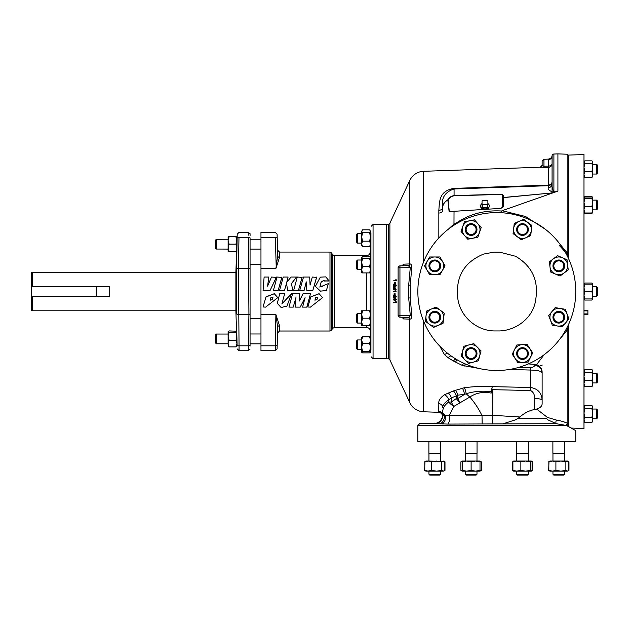 <?xml version="1.0" encoding="UTF-8"?>
<svg xmlns="http://www.w3.org/2000/svg" width="629" height="629" viewBox="0 0 629 629"><rect width="100%" height="100%" fill="white"/><g stroke="black" fill="none" stroke-linecap="round" stroke-linejoin="round"><path stroke-width="0.94" d="M317.684 297.454L316.89 299.577L314.972 300.049M316.89 299.766L317.684 297.525L315.868 297.092L314.932 300.19L316.89 299.577M319.076 293.751L310.812 296.951L307.809 306.991L310.419 307.125L322.528 297.635L319.076 293.696L310.812 296.825L307.864 306.763M322.528 297.564L319.076 293.696M279.543 325.728L279.543 331.011L329.981 331.011L329.981 252.064L279.543 252.064L279.543 257.347L275.887 268.512L277.656 255.767L277.09 234.153L275.195 232.321L260.964 232.321L260.964 350.754L275.195 350.754L275.887 314.563L279.543 325.728A1.895 1.643 -0 0 0 277.656 327.308L277.09 348.922L277.656 327.308L275.887 314.563L260.964 314.563M299.734 293.751L292.627 293.696L288.955 307.125L293.216 307.125L295.945 297.603L295.536 307.125L300.175 307.125L305.065 297.745L302.596 307.125L306.826 307.125L310.498 293.743L303.076 293.743L299.459 301L299.734 293.751L292.627 293.751L288.955 307.125M310.498 293.743L303.076 293.696L299.459 300.78M305.065 297.603L302.596 307.125M295.945 297.462L295.536 307.125M277.743 297.564L274.299 293.696L266.028 296.825L263.079 306.763M284.654 293.743L279.701 293.751L277.342 303.375L281.132 307.502L286.958 306.103L291.471 293.767L281.871 304.035L284.654 293.743L279.701 293.696L277.35 303.241M291.471 293.767L281.878 303.878M265.635 307.125L277.743 297.635L274.299 293.751L266.028 296.951L263.024 306.991L265.635 307.125M315.388 286.384L320.46 291.141L326.42 290.527L328.307 283.71M321.671 286.101L322.716 286.368M319.854 287.131L321.112 282.24L324.116 280.377M324.061 281.021L329.069 280.99M263.071 290.527L270.053 290.504L276.398 277.381L271.524 277.043L267.639 286.014L268.74 277.043L264.117 277.043L263.071 290.504L270.053 290.527L276.398 277.043M267.639 286.14L268.74 277.043M279.559 290.527L284.418 290.504L286.541 283.545L287.642 290.527L292.886 290.527L291.376 283.663L296.495 277.043L291.046 277.043L286.753 282.311L288.074 277.043L283.231 277.043L279.559 290.504L284.418 290.527L286.541 283.357L287.642 290.504L292.886 290.504M286.753 282.531L288.074 277.043M291.376 283.852L296.495 277.043M273.403 290.527L278.175 290.504L281.878 277.381L277.035 277.043L273.403 290.504L278.175 290.527L281.878 277.043M293.649 290.527L298.429 290.504L302.132 277.381L297.289 277.043L293.649 290.504L298.429 290.527L302.132 277.043M299.719 290.527L304.082 290.504L306.237 282.083L306.834 290.519L312.817 290.519L316.631 277.381L312.298 277.043L310.066 285.079L309.688 277.043L303.508 277.043L299.719 290.504L304.082 290.527L306.237 281.855L306.834 290.496L312.817 290.496L316.631 277.043M260.964 237.259L275.321 237.259C275.156 230.749 275.156 230.749 275.321 237.259L276.241 267.616M329.069 280.849L325.759 276.878L320.342 277.145L315.388 286.329L320.46 291.133L326.42 290.504L328.322 283.6L319.854 287.076L321.12 281.973L324.124 280.235L324.045 280.911L329.069 280.849M260.964 264.581L250.067 264.581L250.067 318.494L260.964 318.494M275.321 345.919L275.219 349.85M370.497 337.6L369.6 336.798L362.571 336.798L361.675 337.537M370.575 339.959L370.489 337.451M370.662 334.785L370.835 340.596L370.662 334.785M370.591 313.313L370.772 323.062M370.505 337.852L370.937 350.259L370.505 349.708M370.505 245.286L370.505 231.283L369.6 229.821L362.571 229.821L361.675 231.283L361.675 236.96L362.571 232.746L369.6 232.746L370.505 231.283L369.6 229.821M370.78 259.879L370.599 269.912M370.505 233.367L370.937 232.816L370.505 243.116M361.675 352.122L362.571 351.383L361.675 347.365L361.675 352.24L362.571 352.869L369.6 352.869L370.505 352.24L370.505 340.069L369.6 336.798M362.571 343.348L361.675 340.069L361.675 347.365L362.571 343.348L369.6 343.348L370.505 340.069M361.761 337.309L361.675 340.069L362.571 336.798M362.571 351.383L369.6 351.383L370.505 347.365L369.6 343.348M370.505 352.122L369.6 351.383M361.675 339.959L357.571 339.959L357.571 349.708L361.675 349.708M357.571 349.708L356.619 348.757L356.619 340.902L357.571 339.959M366.786 256.852L366.786 255.531C368.838 255.343 370.001 254.226 370.261 252.182L370.489 245.672L369.6 246.662L370.505 243.918L369.6 241.166L370.505 236.96L369.6 232.746M362.571 246.662L361.675 243.918L361.675 245.648L362.571 246.662L369.6 246.662M362.571 232.746L361.675 231.283L362.571 229.821M362.571 241.166L361.675 236.96L361.675 243.918L362.571 241.166L369.6 241.166M361.675 233.367L357.571 233.367L357.571 243.116L361.675 243.116M357.571 243.116L356.619 242.173L356.619 234.318L357.571 233.367M370.41 272.412L370.74 269.762M361.675 257.599L362.571 256.852L369.6 256.852L370.41 257.371L370.505 262.356L369.6 258.338L362.571 258.338L361.675 257.599L361.675 262.356L362.571 258.338M361.675 272.184L362.571 272.923L369.6 272.923L370.505 269.652L370.505 262.356L369.6 266.374L362.571 266.374L361.675 262.356L361.675 269.652L362.571 266.374M370.505 257.599L369.6 258.338M370.505 269.652L369.6 266.374M362.571 272.923L361.675 269.652L361.761 272.412M370.505 272.184L369.6 272.923M361.675 269.652L357.571 269.762L357.571 260.013L361.675 260.013M357.571 269.762L356.619 268.819L356.619 260.964L357.571 260.013M277.098 348.67L277.114 348.207M275.321 237.259A1.895 1.109 -1.8 0 1 277.216 238.297C277.051 232.832 277.051 232.832 277.216 238.297L277.656 255.767A1.895 1.643 0 0 0 279.543 257.347M277.216 238.297L277.161 236.551M277.13 235.364L277.106 234.688M362.571 325.594L361.675 321.891L361.675 325.594L370.505 325.594L370.505 314.484L369.6 310.781L361.675 310.781L361.675 314.484L362.571 310.781M370.74 313.313L370.505 310.781L369.6 310.781M362.571 318.188L361.675 314.484L361.675 321.891L362.571 318.188L369.6 318.188L370.505 314.484M369.6 325.594L370.505 321.891L369.6 318.188M357.571 313.313L357.571 323.062L356.619 322.111L356.619 314.256L357.571 313.313L361.675 313.313L361.675 314.484M389.894 223.13L389.894 359.945A1.895 1.895 0 0 0 388.242 358.852L386.308 358.789L386.308 224.286L388.242 224.223A1.895 1.895 0 0 0 389.894 223.13L409.817 180.405A15.788 15.788 0 0 1 423.576 171.3L540.295 167.228L542.127 165.333M389.894 359.945L409.817 402.67L409.817 319.162L403.574 318.919L401.994 317.26M396.223 301.708L396.467 302.675L395.523 302.675L395.271 301.708L396.223 301.708M394.619 302.321L393.699 302.675L395.523 302.675M395.389 299.388L394.367 298.067L395.319 298.067L396.341 299.388L395.444 300.748L394.493 300.748L395.389 299.388L396.341 299.388M395.319 285.535L394.753 284.253L395.704 284.253L396.262 285.535L395.68 286.73L394.737 286.73L395.319 285.535L396.262 285.535M394.532 286.651L393.581 286.777L393.644 284.945L394.737 286.73M394.438 284.096L395.138 285.629L394.194 285.629L393.495 284.096L394.438 284.096M394.383 282.279L395.327 282.279L395.248 283.797L394.304 283.797L394.194 282.279L394.304 283.797M396.317 279.85L396.443 280.809L395.492 280.809L395.366 279.85L396.317 279.85M394.642 280.455L393.668 280.809L395.492 280.809M394.753 287.131L396.176 289.364L395.224 289.364L393.809 287.131L394.753 287.131M394.902 289.364L394.894 289.82L393.951 289.82L393.951 289.364L395.224 289.364M395.924 290.779L396.113 291.738L395.169 291.738L394.981 290.779L395.924 290.779M394.273 291.384L393.329 291.738L395.169 291.738M394.139 293.208L395.083 293.208L395.106 294.726L394.155 294.726L394.139 293.208L394.155 294.726M395.287 296.471L394.642 295.182L395.586 295.182L396.231 296.471L395.72 297.659L394.776 297.659L395.287 296.471L396.231 296.471M394.572 297.588L393.628 297.714L393.573 295.874L394.776 297.659M394.312 295.032L395.106 296.558L394.163 296.558L393.361 295.032L394.312 295.032M401.994 265.815L403.574 264.156L410.061 263.913C411.24 264.101 411.791 265.352 411.72 267.671L410.289 285.141L410.289 297.934L411.72 315.404C411.791 317.724 411.24 318.982 410.061 319.162L409.817 319.162A1.895 1.722 92 0 0 408.166 317.472L399.942 317.181L399.942 315.286L410.297 315.648L408.693 297.981L408.693 285.094L410.297 267.427L408.166 265.603A1.895 1.722 88 0 0 409.817 263.913L409.817 180.405M423.576 321.049L423.576 411.775A15.788 15.788 0 0 1 409.817 402.67M423.576 411.775L438.696 412.302L438.83 403.645C438.342 400.728 440.229 397.756 444.475 394.737L453.375 390.955L464.391 387.731C474.926 386.348 485.281 386.009 495.463 386.709L530.695 387.48C537.881 388.761 541.695 392.991 542.127 400.162A7.894 1.635 180 0 0 534.501 398.527C534.792 394.918 533.526 392.252 530.695 390.53L491.619 389.642L492.161 387.236L491.163 393.094L491.619 389.642M439.844 346.209L444.475 354.646L448.131 357.744L453.375 360.991L462.354 365.441L478.889 368.429M552.073 192.002L552.089 155.685A1.895 1.895 0 0 1 553.897 154.034L557.915 153.893L557.915 191.114L553.897 192.505C549.581 190.972 547.702 189.384 548.26 187.749L548.26 185.13L454.075 188.378C438.908 190.839 439.569 201.414 438.838 210.314L438.83 237.935M453.163 211.368L449.31 211.556L448.131 200.156C449.051 197.876 451.032 196.413 454.075 195.784L502.351 194.385L502.807 197.034A0.951 0.833 -0 0 1 503.719 196.209L502.351 194.196L454.075 195.595C450.977 196.146 448.886 197.577 447.785 199.873C444.514 201.807 442.8 204.417 442.643 207.712C441.039 198.198 444.852 191.955 454.075 188.967L548.26 185.704C550.587 185.413 551.861 184.093 552.073 181.765C551.861 183.754 550.587 184.879 548.26 185.13L548.26 167.456L540.295 167.228M530.695 390.53L530.695 370.056C537.881 370.237 541.695 371.244 542.127 373.06A7.894 7.721 180 0 0 534.501 365.347C534.792 366.259 533.526 367.077 530.695 367.784L518.548 367.438M438.83 411.193L438.83 411.366C441.141 411.68 442.415 412.986 442.643 415.282C442.329 417.955 442.329 417.955 442.643 415.282L442.643 415.722L492.861 415.337L520.01 416.972L517.801 418.521L546.357 418.521L547.474 417.444L536.623 409.054C540.358 407.867 542.19 406.019 542.127 403.504L542.127 372.541C542.19 368.987 540.358 366.345 536.623 364.616L528.368 363.908M560.14 338.677L567.861 329.447L567.861 426.203L566.493 425.487L556.28 423.694L547.945 419.865L546.357 418.521M536.623 364.616L544.054 354.795M547.474 417.444L556.563 420.093C561.5 420.982 565.267 422.122 567.861 423.498M567.861 426.203L574.544 429.969L571.061 428.042L583.987 428.498L583.987 154.553L568.191 155.104L568.191 257.819M567.861 254.651A1.895 0.425 -27.7 0 1 566.698 254.816L567.861 257.119L567.861 154.239L557.915 153.893M567.861 328.92A1.895 0.432 28.4 0 0 566.501 328.629A1.895 0.432 28 0 1 567.861 328.896L567.861 329.447M575.464 430.488L574.544 429.969C576.164 430.896 576.164 430.896 574.544 429.969M575.755 430.661L575.755 441.55L417.853 441.55L417.853 425.534L566.485 425.534L567.861 426.273M556.563 420.093A1.895 0.731 -83 0 0 555.887 421.988A1.895 0.731 -83 0 0 556.28 423.694L447.958 424.08L434.969 423.639A7.894 7.894 0 0 0 442.643 415.722L442.659 411.759C442.792 407.962 444.813 404.714 448.721 402.017A15.788 7.273 27.8 0 0 453.761 406.46L449.373 415.415A7.894 4.851 -90.7 0 1 447.958 424.08M457.33 441.55L465.201 441.55L465.201 453.312L465.201 441.55M465.201 453.312L477.041 453.312L477.041 441.55L493.71 441.55M440.725 441.55L440.725 453.312L428.884 453.312L428.884 441.55L428.884 453.312M552.891 453.312L552.883 441.55L552.883 453.312L564.732 453.312L564.732 441.55M516.566 453.312L516.566 441.55L516.566 453.312L528.407 453.312L528.407 441.55M466.679 461.041L471.121 461.835L475.563 461.041L462.236 461.041L462.236 461.835L466.679 461.041M528.344 453.312L528.344 461.041M516.629 461.041L516.629 453.312L516.629 461.041L520.859 461.835L525.655 461.041L513.602 461.041L513.146 461.45M496.808 370.489A78.955 78.955 0 0 0 575.755 291.541A78.955 78.955 0 0 0 496.808 212.586A78.955 78.955 0 0 0 417.853 291.541A78.955 78.955 0 0 0 496.808 370.489M567.861 325.956L566.485 328.66M567.861 253.629L560.132 244.382M565.054 422.311L563.615 421.792M545.319 229.247L525.561 216.502L502.091 210.707L553.536 192.655M566.493 425.487A1.895 1.62 118.5 0 1 566.485 425.534A1.895 1.675 90 0 0 566.485 425.479L566.485 425.479A1.895 1.62 -64 0 1 567.861 423.663A1.895 1.628 -63.6 0 0 566.493 425.487M574.544 305.348L574.906 303.123M575.566 297.085L575.739 293.279M491.163 393.094C483.371 391.497 476.263 392.811 469.839 397.025C474.675 402.686 478.74 408.858 482.011 415.549L482.152 423.718M442.659 411.759A15.788 6.848 1 0 0 445.607 415.572A7.894 6.416 -77.3 0 1 442.313 423.977M442.643 412.341A15.788 6.699 0 0 0 444.42 415.431A7.894 6.95 -70.9 0 1 440.198 423.883M442.667 415.557A7.894 7.886 -70.2 0 1 435.009 423.639L419.677 423.639L417.853 425.534M503.381 423.694L515.363 419.865L517.801 418.521M536.623 409.054L534.501 409.518C528.973 410.635 524.146 413.119 520.01 416.972M534.501 409.518L534.501 398.527M491.304 391.725C482.388 390.617 474.014 391.293 466.207 393.762A15.788 3.145 -138.4 0 0 469.839 397.025L453.761 406.46A15.788 8.035 -122.8 0 1 451.37 402.017L456.245 398.589L456.245 395.877L451.37 397.96L448.721 399.855C444.852 402.513 442.824 404.997 442.643 407.309C442.415 405.155 441.141 403.936 438.83 403.645M455.467 390.302A5.999 2.43 74.1 0 1 457.763 395.185L457.763 398.589L456.245 398.589A15.788 5.834 -138.4 0 0 460.058 402.568A15.788 5.755 -121.6 0 1 457.763 398.589L464.532 394.359L457.763 395.185L456.245 395.877A5.999 2.933 69.4 0 0 453.375 390.955M464.391 387.731A7.894 2.099 80.2 0 1 466.207 393.762L464.532 394.359A7.894 2.414 78.3 0 0 462.354 388.093M492.161 387.236L492.861 386.654L495.463 386.709M444.475 394.737A5.999 4.104 57.4 0 1 448.721 399.855L448.721 402.017L451.37 402.017L451.37 397.96A5.999 3.271 67.3 0 0 448.131 392.936M442.643 415.282L440.371 411.736M456.277 223.775A7.894 2.461 53.5 0 1 455.836 223.358L453.981 223.979L448.469 229.105M438.83 213.05A3.947 2.563 -0 0 0 442.643 210.487L442.643 207.712C442.808 204.456 444.538 201.87 447.84 199.951L449.114 211.627L454.028 211.336L453.981 223.979A7.894 1.313 -110.5 0 0 454.452 224.907M501.51 212.72L501.667 211.014C484.542 209.976 469.265 214.088 455.836 223.358A7.894 1.195 -109.1 0 0 456.088 223.893M502.091 210.707L501.667 211.014M534.501 364.222L534.501 365.347M454.036 211.297L500.991 208.372L503.279 206.571L503.632 197.592L552.073 192.938L503.719 197.475L503.719 196.209M552.136 192.82L551.303 192.844M502.807 207.625L502.807 199.59L502.807 206.878L503.279 206.571M502.807 197.034L502.807 199.59L503.271 199.244M450.12 211.651L453.171 211.407M480.666 207.004L482.246 209.315M488.206 208.812L489.26 206.792M482.042 203.56A4.348 3.074 0 0 0 480.619 205.832A4.348 3.074 0 0 0 480.619 205.927A4.348 3.074 0 0 0 484.959 208.907A4.348 3.074 0 0 0 489.307 205.927A4.348 3.074 0 0 0 489.307 205.832A4.348 3.074 0 0 0 487.884 203.56M487.884 207.256L487.884 204.409M482.632 207.767L487.294 207.767L487.294 204.795L482.946 204.661A3.546 2.508 180 0 1 482.042 204.016L482.042 207.35A3.735 2.642 180 0 0 482.632 207.767L482.946 204.661M487.294 207.767A3.735 2.642 180 0 0 487.884 207.35L487.884 201.083A3.735 2.642 180 0 0 487.294 200.667L482.632 200.667A3.735 2.642 180 0 0 482.042 201.083L482.042 204.016M486.972 200.533A3.546 2.508 180 0 1 487.884 201.17M482.042 201.17A3.546 2.508 180 0 1 482.946 200.533M487.884 204.016A3.546 2.508 180 0 1 486.972 204.661M482.632 204.795A3.735 2.642 180 0 1 482.042 204.378M487.884 204.378A3.735 2.642 180 0 1 487.294 204.795M453.202 211.36L500.991 208.372M451.677 211.438L449.114 211.627M502.351 207.735L502.351 194.196M502.807 199.59L503.538 197.553M463.707 363.216A7.894 1.525 -71.8 0 0 462.354 365.441M457.55 360.04A5.999 1.51 -65.3 0 0 455.467 362.045M456.245 359.277A5.999 1.84 -59.1 0 0 453.375 360.991M451.378 356.108A5.999 1.942 -54.9 0 0 448.131 357.744M447.738 353.396A5.999 2.359 -42 0 0 444.475 354.646M442.643 207.712C442.384 209.245 441.118 210.117 438.838 210.314M538.518 366.573L542.284 365.056M543.951 159.279L542.127 161.173L542.127 165.537L543.951 166.26L548.26 166.135C550.619 165.985 551.892 165.152 552.073 163.65C551.9 165.859 550.627 167.133 548.26 167.456L548.26 159.719A3.947 3.711 180 0 0 552.073 156.016L552.089 155.685C551.845 157.541 550.587 158.681 548.307 159.121L543.951 159.279L543.951 167.597M542.127 165.537A1.895 1.895 0 0 1 540.295 167.424M411.72 315.404L410.297 315.648L408.441 317.48A1.895 1.698 92 0 1 410.061 319.162M399.942 317.181A1.895 1.895 0 0 1 398.11 315.286L398.11 267.789A1.895 1.895 0 0 1 399.942 265.894L408.441 265.595A1.895 1.698 88 0 0 410.061 263.913M411.72 267.671L399.942 267.789L399.942 265.894M403.574 318.919A1.895 1.73 92 0 0 401.923 317.252L402.356 317.331M402.356 265.745L401.923 265.823A1.895 1.73 88 0 0 403.574 264.156M395.539 280.078L396.49 280.078M395.366 279.85L395.327 280.455M394.753 284.253L395.13 285.519L394.729 286.376L394.194 285.629M393.495 284.096L393.581 286.777M395.232 289.293L396.176 289.293M393.809 287.131L393.337 289.364L393.951 289.82M394.76 289.01L393.958 289.01L393.982 287.83L394.76 289.01L393.958 289.01M395.169 291.007L396.113 291.007M394.981 290.779L394.981 291.384M394.642 295.182L395.098 296.448L394.745 297.305L394.163 296.558M393.361 295.032L393.628 297.714M394.367 298.067L393.463 299.388L394.493 300.748M393.652 299.396L394.383 298.421L395.201 299.396L394.477 300.395L393.652 299.396L394.603 299.396L394.957 300.245M395.334 298.421L394.603 299.396M394.006 300.245L394.933 300.245M395.476 301.944L396.419 301.944M395.271 301.708L395.311 302.321M548.26 187.749A3.947 3.837 180 0 0 552.073 183.92L552.073 156.016M552.073 183.92C551.775 186.428 552.38 189.054 553.897 191.798L556.146 191.735M553.897 192.505L553.897 154.034M483.654 254.069L493.977 252.135L499.638 252.135L515.615 256.286C532.165 266.122 538.849 280.636 535.68 299.821C533.471 317.252 516.983 330.241 499.693 330.94L493.71 330.933C475.288 330.272 459.021 315.223 457.613 296.707C455.915 276.131 464.595 261.916 483.654 254.069M250.067 235.623L250.067 234.987M250.067 234.633L250.067 234.098M250.067 233.736L248.235 232.321L239.106 232.321L237.212 234.153L236.52 269.574A1.895 1.109 -0 0 1 238.415 268.512L239.083 349.976M250.067 349.071L248.235 350.754L248.927 314.563L248.361 237.259C248.196 230.749 248.196 230.749 248.361 237.259A1.895 1.109 178.2 0 1 250.067 237.848C250.067 232.384 250.067 232.384 250.067 237.848L250.067 268.732A1.895 1.109 180 0 0 248.927 268.512L238.415 268.512L238.981 237.259C239.146 230.749 239.146 230.749 238.981 237.259A1.895 1.109 -178.2 0 0 237.086 238.297M236.646 256.042L236.52 313.501A1.895 1.109 0 0 0 238.415 314.563L248.927 314.563A1.895 1.109 180 0 0 250.067 314.343L250.067 345.227C250.067 350.691 250.067 350.691 250.067 345.227A1.895 1.109 1.8 0 1 248.361 345.816L238.981 345.816A1.895 1.109 -1.8 0 1 237.086 344.778L236.708 330.335M250.067 346.154L250.067 345.549M260.964 239.232L250.067 239.232L250.067 238.737L250.067 240.011M236.944 343.788L236.944 341.004M237.054 238.737L237.212 234.153M229.105 251.569L228.115 247.865L228.115 251.569L235.954 251.569L236.677 249.737L236.944 242.338L235.954 236.756L229.105 236.756L228.115 240.459L228.115 247.865L229.105 244.162L235.954 244.162L236.944 240.459L236.944 236.756L235.954 236.756M236.677 249.737L235.891 271.964A1.895 1.895 0 0 0 235.891 272.035L235.891 311.041A1.895 1.895 0 0 0 235.891 311.111L236.944 343.843M237.054 344.338L237.086 344.778M236.606 251.569L235.954 251.569M236.905 243.604L236.803 246.497L235.954 244.162M229.105 244.162L228.115 240.459L228.115 236.756L229.105 236.756M228.115 247.865L228.115 249.1L216.368 249.037L216.368 239.287L228.115 239.232L228.115 240.459M216.368 249.037L215.488 248.156L215.488 240.176L216.368 239.287M236.866 346.414L236.944 343.583L235.954 340.265L236.834 337.553M236.724 334.424L235.954 332.277L229.105 332.277L228.115 336.271L228.115 343.583L229.105 340.265L228.115 336.271L228.115 331.601L229.105 332.277M229.105 340.265L235.954 340.265M228.115 346.225L229.105 346.901L235.954 346.901L236.944 343.583M229.105 346.901L228.115 343.583L228.201 346.414M236.622 331.97L235.954 332.277M228.115 331.601L229.105 330.917L236.59 331.2M236.944 346.225L235.954 346.901M228.115 343.788L216.368 343.788L216.368 334.038L228.115 334.038M216.368 343.788L215.488 342.899L215.488 334.927L216.368 334.038M248.243 232.596L248.258 233.123M248.266 233.666L248.306 235.175M248.235 350.754L239.106 350.754L237.212 348.922M248.306 347.994L248.266 349.559M239.075 349.449L239.036 347.79M32.401 310.773L31.45 310.522L31.45 296.487L32.401 296.487L32.401 310.773L235.891 310.773M32.401 272.302L32.401 286.588L31.45 286.588L31.45 272.554L32.401 272.302L235.891 272.302M32.401 296.487L109.713 296.487L109.713 286.588L32.401 286.588M31.45 286.588L31.45 296.487M568.191 426.509L568.191 325.256M592.809 298.94L583.987 298.94L584.884 300.057L591.913 300.057L592.809 298.94L592.809 295.237L591.913 298.94M591.913 291.541L592.809 295.237L592.809 284.135L591.913 284.135L592.809 287.838L591.913 291.541L584.884 291.541L583.987 295.237L584.884 298.94M591.913 284.135L584.884 284.135L583.987 287.838L584.884 291.541M592.809 284.135L591.913 283.019L584.884 283.019L583.987 284.135L584.884 284.135M592.809 296.408L596.599 296.408L596.599 286.667L592.809 286.667L596.599 286.667L597.55 287.61L597.55 295.465L596.599 296.408M592.809 162.054L591.913 163.265L592.809 167.424L592.809 161.755L591.913 160.843L584.884 160.843L583.987 162.054L584.884 163.265L583.987 167.424L584.884 171.575L583.987 174.524L584.884 177.472L591.913 177.472L592.809 176.262M583.987 176.262L584.884 177.472M591.913 171.575L592.809 174.524L592.809 167.424L591.913 171.575L584.884 171.575M592.565 176.883L592.809 174.524L591.913 177.472M591.913 163.265L584.884 163.265M592.809 174.036L596.599 174.036L596.599 164.287L592.809 164.287M596.599 164.287L597.55 165.23L597.55 173.085L596.599 174.036M584.884 283.019L583.987 284.819M584.27 298.94L584.884 300.057M592.526 298.94L591.913 300.057M591.913 283.019L592.809 284.819M591.913 405.43L592.809 407.105L591.913 405.43L584.884 405.43L583.987 406.507M584.884 405.43L583.987 407.105L584.884 408.787L583.987 413.033L584.884 417.279L583.987 419.842L584.884 422.405L591.913 422.405L592.809 421.32L592.809 419.842L591.913 422.405M583.987 421.32L584.884 422.405M591.913 417.279L592.809 419.842L592.809 407.105L591.913 408.787L592.809 413.033L591.913 417.279L584.884 417.279M591.913 408.787L584.884 408.787M592.809 413.033L592.809 409.432M592.809 418.788L596.599 418.788L596.599 409.039L592.809 409.039M596.599 409.039L597.55 409.99L597.55 417.845L596.599 418.788M583.987 314.602L587.903 314.602L587.903 313.91L583.987 313.91M583.987 310.875L587.903 310.875L587.903 310.183L583.987 310.183M587.903 310.875L587.903 313.91M584.034 310.789L584.034 310.183M587.856 310.789L587.856 310.183M587.856 314.602L587.856 313.997M584.034 314.602L584.034 313.997M592.809 371.024L591.913 372.321L592.809 376.504L592.809 370.67L591.913 369.718L584.884 369.718L583.987 371.024L584.884 372.321L583.987 376.504L584.884 380.679L583.987 383.556L584.884 386.426L583.987 385.129M592.809 370.67L591.913 369.545L584.884 369.545L583.987 371.024M591.913 372.321L584.884 372.321M592.809 385.129L591.913 386.426L584.884 386.426M592.518 385.852L592.809 383.556L591.913 386.426M591.913 380.679L592.809 383.556L592.809 376.504L591.913 380.679L584.884 380.679M592.809 382.943L596.599 382.943L596.599 373.201L592.809 373.201M596.599 373.201L597.55 374.145L597.55 382L596.599 382.943M592.809 385.475L591.913 386.599L584.884 386.599M584.058 212.5L584.522 212.83M584.435 197.026L583.987 197.687L584.884 197.011L591.913 197.011L592.809 197.687L591.913 196.539L584.884 196.539L584.207 197.364M592.809 197.6L591.913 198.371L592.809 202.365L591.913 206.359L592.809 209.677L592.809 212.405L591.913 213.467L584.884 213.467M592.282 212.83L591.913 213.467M583.987 197.687L584.884 198.371L583.987 202.365L584.884 206.359L583.987 209.677L584.884 212.995L583.987 212.319M591.913 198.371L584.884 198.371M592.809 212.319L591.913 212.995L592.809 209.677L592.809 197.687M591.913 212.995L584.884 212.995M591.913 206.359L584.884 206.359M592.809 209.874L596.599 209.874L596.599 200.132L592.809 200.132M596.599 200.132L597.55 201.076L597.55 208.93L596.599 209.874M444.129 461.301L428.223 461.041L431.675 461.835L436.683 461.041L441.7 461.835L443.264 461.041L444.129 461.301L444.829 461.835L444.829 470.366L443.264 471.16L444.129 470.901M424.779 470.366L428.223 471.16L425.919 471.16L424.779 470.366L424.779 461.835L425.919 461.041L427.696 461.041M427.696 471.16L431.675 470.366L431.675 461.835M424.779 461.835L428.223 461.041M431.675 470.366L436.683 471.16L441.7 470.366L441.7 461.835M441.7 470.366L443.264 471.16L428.223 471.16M429.827 475.107L439.773 475.107L440.662 474.227L428.947 474.227L428.947 471.16L428.947 474.227L429.827 475.107L428.947 474.227M444.271 461.387L444.986 461.835L444.986 470.366L444.271 470.814M425.919 471.16L424.622 470.366L424.945 461.686M425.919 461.041L424.622 461.835M480.006 470.366L480.006 471.16L462.236 471.16L462.236 470.366L466.679 471.16L471.121 470.366L475.563 471.16L480.006 470.366L480.006 461.041L479.141 461.041M480.006 461.175L481.35 461.835L481.35 470.366L480.006 471.027M462.236 471.16L460.9 470.366L460.9 461.835L462.236 461.285M462.236 461.041L460.9 461.835M460.9 470.366L462.236 470.917M463.809 471.16L465.263 471.16L465.263 474.227L476.979 474.227L476.098 475.107L466.152 475.107L465.263 474.227L465.263 471.16M531.686 461.277L532.7 461.835L532.7 470.366L531.686 470.924M513.72 471.16L512.902 470.366L516.881 471.16L513.602 471.16L512.273 470.366L512.273 461.835M512.273 470.366L513.146 470.751M568.199 461.34L568.962 461.835L568.962 470.366L568.199 470.862M550.289 471.16L548.834 470.366L552.372 471.16L549.927 471.16L548.653 470.366L548.991 461.686M565.872 470.366L567.327 471.16L552.372 471.16L555.902 470.366L560.887 471.16L565.872 470.366L565.872 461.835L567.688 461.041L549.927 461.041L548.653 461.835M567.327 461.041L568.781 461.835L568.781 470.366L567.327 471.16M548.834 470.366L548.834 461.835L552.372 461.041L555.902 461.835L560.887 461.041L565.872 461.835M550.289 461.041L548.834 461.835M555.902 470.366L555.902 461.835M560.887 471.16L564.661 471.16L564.661 474.227L552.954 474.227L552.954 471.16L552.954 474.227L553.834 475.107L552.954 474.227M564.661 474.227L563.781 475.107L553.834 475.107M531.253 461.041L525.655 461.041L530.444 461.835L531.371 461.041L532.071 461.835L532.071 470.366L531.253 471.16L532.283 470.634M512.902 470.366L512.902 461.835L516.881 461.041M513.72 461.041L512.902 461.835M528.344 471.16L528.344 474.227L527.464 475.107L517.51 475.107L516.629 474.227L516.629 471.16L520.859 470.366L520.859 461.835M520.859 470.366L525.655 471.16L530.444 470.366L530.444 461.835M530.444 470.366L531.371 471.16M516.881 471.16L531.253 471.16M528.344 474.227L516.629 474.227L516.629 471.16M480.957 461.592L480.006 461.041L475.563 461.041L480.006 461.835M462.236 470.366L462.236 461.835M471.121 470.366L471.121 461.835M426.604 311.064L436.039 307.038L444.239 313.195L443.005 323.377L433.57 327.402L425.369 321.246L426.604 311.064M429.465 324.32A8.885 8.885 0 0 1 431.321 309.051A8.885 8.885 0 0 1 443.618 318.29A8.885 8.885 0 0 1 429.465 324.32M428.986 316.513A5.858 5.858 0 0 0 434.096 323.031A5.858 5.858 0 0 0 440.614 317.92A5.858 5.858 0 0 0 435.504 311.402A5.858 5.858 0 0 0 428.986 316.513M429.866 316.623A4.977 4.977 0 0 0 434.207 322.158A4.977 4.977 0 0 0 439.742 317.818A4.977 4.977 0 0 0 435.402 312.283A4.977 4.977 0 0 0 429.866 316.623M463.903 346.257L473.826 343.646L481.043 350.927L478.339 360.826L468.424 363.436L464.815 359.796L461.206 356.148L463.903 346.257M464.815 359.796A8.885 8.885 0 0 1 468.864 344.951A8.885 8.885 0 0 1 479.691 355.88A8.885 8.885 0 0 1 464.815 359.796M465.476 351.996A5.858 5.858 0 0 0 469.58 359.19A5.858 5.858 0 0 0 476.774 355.078A5.858 5.858 0 0 0 472.662 347.892A5.858 5.858 0 0 0 465.476 351.996M466.325 352.232A4.977 4.977 0 0 0 469.816 358.341A4.977 4.977 0 0 0 475.925 354.85A4.977 4.977 0 0 0 472.434 348.741A4.977 4.977 0 0 0 466.325 352.232M516.802 345.007L527.039 344.346L532.724 352.885L528.171 362.076L517.934 362.729L512.25 354.198L516.802 345.007M515.096 358.467A8.885 8.885 0 0 1 521.921 344.676A8.885 8.885 0 0 1 530.444 357.484A8.885 8.885 0 0 1 515.096 358.467M517.235 350.943A5.858 5.858 0 0 0 519.892 358.789A5.858 5.858 0 0 0 527.739 356.14A5.858 5.858 0 0 0 525.081 348.293A5.858 5.858 0 0 0 517.235 350.943M518.029 351.336A4.977 4.977 0 0 0 520.277 357.995A4.977 4.977 0 0 0 526.945 355.747A4.977 4.977 0 0 0 524.696 349.079A4.977 4.977 0 0 0 518.029 351.336M555.187 307.628L565.306 309.287L568.931 318.879L562.428 326.813L552.309 325.154L548.685 315.561L555.187 307.628M550.501 320.358A8.885 8.885 0 0 1 560.242 308.454A8.885 8.885 0 0 1 565.675 322.85A8.885 8.885 0 0 1 550.501 320.358M554.275 313.509A5.858 5.858 0 0 0 555.092 321.749A5.858 5.858 0 0 0 563.34 320.932A5.858 5.858 0 0 0 562.515 312.692A5.858 5.858 0 0 0 554.275 313.509M554.959 314.068A4.977 4.977 0 0 0 555.659 321.065A4.977 4.977 0 0 0 562.656 320.373A4.977 4.977 0 0 0 561.956 313.368A4.977 4.977 0 0 0 554.959 314.068M557.577 255.673L567.012 259.698L568.239 269.888L560.03 276.037L550.603 272.011L549.376 261.829L557.577 255.673M549.99 266.916A8.885 8.885 0 0 1 562.295 257.686A8.885 8.885 0 0 1 564.134 272.962A8.885 8.885 0 0 1 549.99 266.916M555.297 261.169A5.858 5.858 0 0 0 554.125 269.369A5.858 5.858 0 0 0 562.318 270.541A5.858 5.858 0 0 0 563.49 262.34A5.858 5.858 0 0 0 555.297 261.169M555.824 261.876A4.977 4.977 0 0 0 554.825 268.842A4.977 4.977 0 0 0 561.791 269.833A4.977 4.977 0 0 0 562.79 262.875A4.977 4.977 0 0 0 555.824 261.876M523.682 219.348L531.906 225.473L530.711 235.663L521.292 239.72L513.067 233.595L514.263 223.405L523.682 219.348M513.665 228.5A8.885 8.885 0 0 1 527.794 222.414A8.885 8.885 0 0 1 526.001 237.691A8.885 8.885 0 0 1 513.665 228.5M520.167 224.16A5.858 5.858 0 0 0 517.109 231.849A5.858 5.858 0 0 0 524.806 234.916A5.858 5.858 0 0 0 527.865 227.218A5.858 5.858 0 0 0 520.167 224.16M520.521 224.97A4.977 4.977 0 0 0 517.919 231.503A4.977 4.977 0 0 0 524.452 234.106A4.977 4.977 0 0 0 527.055 227.564A4.977 4.977 0 0 0 520.521 224.97M474.486 219.843L481.193 227.604L477.836 237.29L467.764 239.224L461.049 231.472L462.732 226.621L464.414 221.778L474.486 219.843M462.732 226.621A8.885 8.885 0 0 1 477.843 223.727A8.885 8.885 0 0 1 472.796 238.257A8.885 8.885 0 0 1 462.732 226.621M470.02 223.782A5.858 5.858 0 0 0 465.374 230.639A5.858 5.858 0 0 0 472.23 235.285A5.858 5.858 0 0 0 476.876 228.429A5.858 5.858 0 0 0 470.02 223.782M470.185 224.647A4.977 4.977 0 0 0 466.238 230.473A4.977 4.977 0 0 0 472.057 234.42A4.977 4.977 0 0 0 476.004 228.594A4.977 4.977 0 0 0 470.185 224.647M439.93 256.97L445.057 265.855L439.93 274.739L429.678 274.739L424.544 265.855L429.678 256.97L439.93 256.97M427.107 261.412A8.885 8.885 0 0 1 442.494 261.412A8.885 8.885 0 0 1 434.804 274.739A8.885 8.885 0 0 1 427.107 261.412M434.804 259.997A5.858 5.858 0 0 0 428.947 265.855A5.858 5.858 0 0 0 434.804 271.712A5.858 5.858 0 0 0 440.662 265.855A5.858 5.858 0 0 0 434.804 259.997M434.804 260.878A4.977 4.977 0 0 0 429.827 265.855A4.977 4.977 0 0 0 434.804 270.832A4.977 4.977 0 0 0 439.773 265.855A4.977 4.977 0 0 0 434.804 260.878M272.105 299.766L272.9 297.525L271.083 297.092L270.148 300.19L272.105 299.766L270.195 300.049M272.9 297.454L272.105 299.577M275.887 268.512L260.964 268.512M331.617 330.068L332.529 328.487L332.529 254.588L331.617 253.007L331.617 330.068L329.981 331.011M332.529 254.588L334.172 255.531L334.172 327.544L366.786 327.544L366.786 325.594M366.786 310.781L366.786 272.923M370.261 272.561L370.261 310.781M370.261 325.594L370.41 337.309M370.937 350.259L370.937 232.816M370.261 252.182L370.261 257.222M371.165 226.259L373.06 224.427L373.06 358.648L386.308 358.648M277.216 344.778A1.895 1.109 -178.2 0 1 275.321 345.816L260.964 345.816M388.242 358.852L388.242 224.223M423.576 171.3L423.576 262.026M509.537 369.459L530.695 370.056L530.695 367.784M492.861 389.666L492.656 423.671M454.075 195.784L454.075 188.378M500.975 208.341L502.807 206.878M465.405 363.979A7.894 1.297 -74.4 0 0 464.391 366.023M408.693 297.981L410.289 297.934M398.11 267.789L399.942 267.789L399.942 315.286L398.11 315.286M408.693 285.094L410.289 285.141M235.891 271.964L235.891 311.111M248.361 237.259L238.981 237.259M96.583 286.588L96.583 296.487M331.617 253.007L329.981 252.064M250.067 333.975L260.964 333.975M332.529 328.487L334.172 327.544M366.786 327.544C368.838 327.733 370.001 328.849 370.261 330.893M334.172 255.531L366.786 255.531M370.505 245.231L370.56 243.675M373.06 224.427L386.308 224.427M370.906 260.013L370.505 260.013M373.06 358.648L371.165 356.816M275.195 350.754L277.09 348.922M279.543 331.011L277.656 332.843M279.543 252.064L277.656 250.232M361.675 323.062L357.571 323.062M465.263 453.312L465.263 461.041L465.263 453.312M476.979 453.312L476.979 461.041M552.954 453.312L552.954 461.041L552.954 453.312M564.661 453.312L564.661 461.041M428.947 453.312L428.947 461.041L428.947 453.312M440.662 453.312L440.662 461.041M566.698 254.816C566.698 253.746 564.229 250.625 559.291 245.444M419.677 423.639L435.024 423.105C439.773 423.922 443.343 416.563 442.643 415.219L442.643 415.219M438.696 412.302C441.503 412.789 442.73 414.448 442.368 417.279M489.26 206.886L489.307 205.927M480.674 207.098L480.619 205.927M597.55 287.61L596.599 286.667M571.061 428.042L583.987 428.498M250.067 343.843L260.964 343.843M250.067 249.1L260.964 249.1M370.906 323.062L370.505 323.062M440.662 471.16L440.662 474.227M480.006 471.16L480.957 470.61M531.371 461.041L532.283 461.568M517.51 475.107L516.629 474.227M466.152 475.107L465.263 474.227M476.979 471.16L476.979 474.227"/></g></svg>
